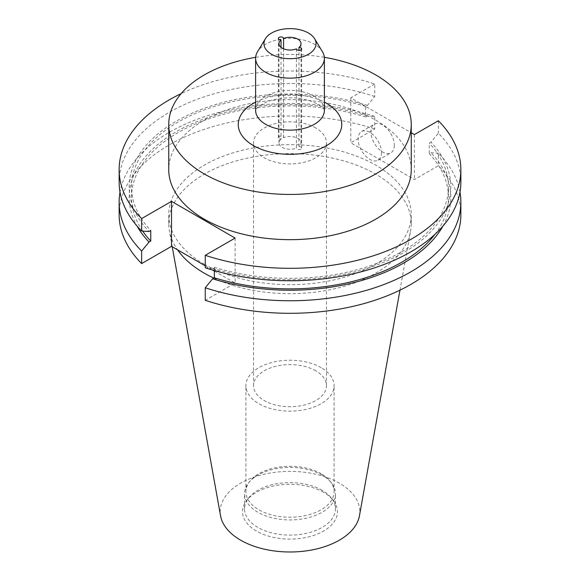 <?xml version="1.0" encoding="UTF-8"?>
<svg xmlns="http://www.w3.org/2000/svg" width="580" height="580" viewBox="0 0 580 580"><rect width="100%" height="100%" fill="white"/><g stroke="black" fill="none" stroke-linecap="round" stroke-linejoin="round"><path stroke-width="0.43" stroke-dasharray="2.9 2.17" d="M296.416 48.901L296.416 148.045A2.603 1.501 0 0 0 296.416 148.081A2.603 1.501 0 0 0 297.177 149.147A2.603 1.501 0 0 0 300.019 149.473A2.603 1.501 0 0 0 301.629 148.081A2.603 1.501 0 0 0 300.861 147.023A2.603 1.501 0 0 0 298.961 146.581A11.02 6.365 0 0 0 301.02 142.876A11.02 6.365 0 0 0 295.039 137.213A11.02 6.365 0 0 0 283.584 137.699A2.603 1.501 0 0 0 283.584 137.663A2.603 1.501 0 0 0 282.822 136.604A2.603 1.501 0 0 0 279.981 136.278A2.603 1.501 0 0 0 278.371 137.663A2.603 1.501 0 0 0 279.139 138.729A2.603 1.501 0 0 0 281.039 139.171L281.039 47.364M298.961 146.581L298.961 50.366M394.291 145.261A16.537 9.548 60 0 1 390.869 152.83A16.537 9.548 60 0 1 378.124 148.4A16.537 9.548 60 0 1 370.91 131.762A16.537 9.548 60 0 1 374.332 124.193A16.537 9.548 60 0 1 387.077 128.622A16.537 9.548 60 0 1 394.291 145.261M381.524 152.634A16.537 9.548 60 0 1 378.102 160.203A16.537 9.548 60 0 1 365.364 155.774A16.537 9.548 60 0 1 358.143 139.127A16.537 9.548 60 0 1 361.565 131.559A16.537 9.548 60 0 1 374.31 135.988A16.537 9.548 60 0 1 381.524 152.634M411.256 169.665A121.256 70.006 0 0 0 375.738 120.162A121.256 70.006 0 0 0 243.6 104.987A121.256 70.006 0 0 0 168.744 169.665M322.473 51.736A34.394 19.858 0 0 0 314.317 44.239A34.394 19.858 0 0 0 257.527 51.736M315.781 127.991A36.453 21.047 0 0 0 276.051 123.431A36.453 21.047 0 0 0 253.547 142.876A36.453 21.047 0 0 0 264.219 157.76A36.453 21.047 0 0 0 303.949 162.32A36.453 21.047 0 0 0 326.453 142.876A36.453 21.047 0 0 0 315.781 127.991M315.781 370.794A36.453 21.047 0 0 0 276.051 366.234A36.453 21.047 0 0 0 253.547 385.678A36.453 21.047 0 0 0 264.219 400.562A36.453 21.047 0 0 0 303.949 405.123A36.453 21.047 0 0 0 326.453 385.678A36.453 21.047 0 0 0 315.781 370.794M321.182 367.676A44.094 25.455 0 0 0 273.129 362.159A44.094 25.455 0 0 0 245.905 385.678A44.094 25.455 0 0 0 258.818 403.68A44.094 25.455 0 0 0 306.871 409.197A44.094 25.455 0 0 0 334.094 385.678A44.094 25.455 0 0 0 321.182 367.676M321.182 473.751A44.094 25.455 0 0 0 249.748 481.357A44.094 25.455 0 0 0 245.905 491.753A44.094 25.455 0 0 0 258.818 509.755A44.094 25.455 0 0 0 306.871 515.272A44.094 25.455 0 0 0 334.094 491.753A44.094 25.455 0 0 0 330.252 481.357A44.094 25.455 0 0 0 321.182 473.751M322.146 475.122A45.458 26.245 0 0 0 248.501 482.966A45.458 26.245 0 0 0 244.542 493.682A45.458 26.245 0 0 0 257.853 512.241A45.458 26.245 0 0 0 307.4 517.933A45.458 26.245 0 0 0 335.457 493.682A45.458 26.245 0 0 0 331.499 482.966A45.458 26.245 0 0 0 322.146 475.122M322.146 490.288A45.458 26.245 0 0 0 248.501 498.133A45.458 26.245 0 0 0 244.542 508.849A45.458 26.245 0 0 0 257.853 527.409A45.458 26.245 0 0 0 307.4 533.1A45.458 26.245 0 0 0 335.457 508.849A45.458 26.245 0 0 0 331.499 498.133A45.458 26.245 0 0 0 322.146 490.288M323.56 492.304A47.466 27.405 0 0 0 246.674 500.497A47.466 27.405 0 0 0 256.44 531.062A47.466 27.405 0 0 0 316.919 534.252A47.466 27.405 0 0 0 333.326 500.497A47.466 27.405 0 0 0 323.56 492.304M359.44 515.837A69.81 40.31 0 0 0 339.365 483.184A69.81 40.31 0 0 0 259.992 475.288A69.81 40.31 0 0 0 220.56 515.837M213.774 278.11A121.256 70.006 0 0 0 336.531 288.311A121.256 70.006 0 0 0 410.611 230.883A121.256 70.006 0 0 0 411.256 223.67A121.256 70.006 0 0 0 375.738 174.167A121.256 70.006 0 0 0 243.6 158.985A121.256 70.006 0 0 0 168.744 223.67A121.256 70.006 0 0 0 169.389 230.883A121.256 70.006 0 0 0 177.516 249.806M204.262 264.168A121.256 70.006 0 0 0 336.4 279.342A121.256 70.006 0 0 0 411.256 214.665A121.256 70.006 0 0 0 375.738 165.162A121.256 70.006 0 0 0 243.6 149.988A121.256 70.006 0 0 0 168.744 214.665A121.256 70.006 0 0 0 204.262 264.168M281.039 139.171A11.02 6.365 0 0 0 278.98 142.876A11.02 6.365 0 0 0 282.206 147.378A11.02 6.365 0 0 0 296.416 148.045M460.861 214.665A170.861 98.644 0 0 0 438.357 165.735L414.403 179.568L350.798 142.84L374.752 129.014L374.752 116.457L367.379 115.985L365.646 116.986L365.646 106.452L367.379 105.451L374.752 96.468L374.752 84.006A170.861 98.644 0 0 0 181.112 93.641M374.752 84.006L350.798 97.839L411.256 132.748M374.752 96.468A170.861 98.644 0 0 0 119.139 182.12M460.861 182.12A170.861 98.644 0 0 0 438.357 133.19L430.983 142.172L429.251 143.173L429.251 153.707L430.983 152.707L438.357 153.178L438.357 165.735M438.357 120.734L438.357 133.19M367.379 105.451A160.827 92.851 0 0 0 176.276 121.191A160.827 92.851 0 0 0 149.016 231.529M214.354 270.57L214.354 267.242L212.621 268.25L205.248 267.771M212.621 268.25A160.827 92.851 0 0 0 403.724 252.503A160.827 92.851 0 0 0 430.983 142.172M365.646 106.452A158.471 91.495 0 0 0 131.529 186.847A158.471 91.495 0 0 0 150.749 230.521M214.354 267.242A158.471 91.495 0 0 0 448.471 186.847A158.471 91.495 0 0 0 429.251 143.173M365.646 116.986A158.471 91.495 0 0 0 131.529 197.381A158.471 91.495 0 0 0 142.694 231.123M434.993 234.305A158.471 91.495 0 0 0 448.471 197.381A158.471 91.495 0 0 0 429.251 153.707M367.379 115.985A160.827 92.851 0 0 0 187.427 125.867A160.827 92.851 0 0 0 137.054 226.099M442.946 226.099A160.827 92.851 0 0 0 430.983 152.707M374.752 116.457A170.861 98.644 0 0 0 120.016 192.118M459.983 192.118A170.861 98.644 0 0 0 438.357 153.178M374.752 129.014A170.861 98.644 0 0 0 119.139 214.665M205.248 265.821L212.599 270.062M214.354 271.077L235.125 283.069L205.248 300.317M283.584 48.829L283.584 137.699M324.351 57.311A121.256 70.006 0 0 0 255.649 57.311M350.798 97.839L350.798 142.84M414.403 134.56L414.403 179.568M235.125 238.068L235.125 283.069M255.606 102.124A51.75 29.877 180 0 1 324.394 102.124M314.317 96.237A34.394 19.858 0 0 0 276.841 91.93A34.394 19.858 0 0 0 255.606 110.272C254.526 112.346 255.911 104.581 273.216 99.803C289.899 96.091 304.797 97.556 317.912 104.182C329.157 113.02 322.552 109.366 324.394 110.28A34.394 19.858 0 0 0 314.317 96.237M278.371 137.663L278.371 38.447M301.629 148.081L301.629 48.865M378.102 160.203L390.869 152.83M253.547 385.678L253.547 142.876M245.905 491.753L245.905 385.678M249.748 481.357L248.501 482.966M244.542 508.849L244.542 493.682M248.501 498.133L246.674 500.497M399.968 290.167L410.611 230.883M411.256 223.67L411.256 214.665M278.98 142.876L278.98 43.652M131.529 197.381L131.529 186.847M448.471 197.381L448.471 186.847M168.744 223.67L168.744 214.665M172.238 246.761L169.389 230.883M331.499 498.133L333.326 500.497M335.457 508.849L335.457 493.682M330.252 481.357L331.499 482.966M334.094 491.753L334.094 385.678M326.453 385.678L326.453 142.876M301.02 142.876L301.02 43.652M361.565 131.559L374.332 124.193M296.416 148.081L296.416 48.865M283.584 137.663L283.584 38.447"/><path stroke-width="0.87" d="M298.961 50.366L298.961 47.364A11.02 6.365 0 0 0 301.02 43.652A11.02 6.365 0 0 0 295.039 37.997A11.02 6.365 0 0 0 283.584 38.483A2.603 1.501 0 0 0 283.584 38.447A2.603 1.501 0 0 0 282.822 37.381A2.603 1.501 0 0 0 279.981 37.055A2.603 1.501 0 0 0 278.371 38.447A2.603 1.501 0 0 0 279.139 39.512A2.603 1.501 0 0 0 281.039 39.947A11.02 6.365 0 0 0 278.98 43.652A11.02 6.365 0 0 0 282.206 48.154A11.02 6.365 0 0 0 296.416 48.829L296.416 48.901M281.039 47.364L281.039 39.947M296.416 48.829A2.603 1.501 0 0 0 296.416 48.865A2.603 1.501 0 0 0 297.177 49.931A2.603 1.501 0 0 0 300.019 50.257A2.603 1.501 0 0 0 301.629 48.865A2.603 1.501 0 0 0 300.861 47.799A2.603 1.501 0 0 0 298.961 47.364M255.649 57.311A121.256 70.006 0 0 0 168.744 124.446L168.744 169.665A121.256 70.006 0 0 0 204.262 219.167A121.256 70.006 0 0 0 336.4 234.342A121.256 70.006 0 0 0 411.256 169.665L411.256 124.446A121.256 70.006 0 0 0 375.738 74.943A121.256 70.006 0 0 0 324.351 57.311M168.744 124.446A121.256 70.006 0 0 0 204.262 173.949A121.256 70.006 0 0 0 336.4 189.124A121.256 70.006 0 0 0 411.256 124.446M265.415 38.7L257.527 51.736A34.394 19.858 0 0 0 255.606 58.283A34.394 19.858 0 0 0 265.683 72.326A34.394 19.858 0 0 0 303.159 76.625A34.394 19.858 0 0 0 324.394 58.283A34.394 19.858 0 0 0 322.473 51.736L314.585 38.7A26.042 15.036 0 0 0 308.415 33.024A26.042 15.036 0 0 0 265.415 38.7A26.042 15.036 0 0 0 271.585 54.288A26.042 15.036 0 0 0 303.848 56.39A26.042 15.036 0 0 0 314.585 38.7M172.238 246.761L220.56 515.837A69.81 40.31 0 0 0 240.635 540.183A69.81 40.31 0 0 0 313.352 549.666A69.81 40.31 0 0 0 359.44 515.837L399.968 290.167M177.516 249.806A121.256 70.006 0 0 0 204.262 273.165A121.256 70.006 0 0 0 213.774 278.11M181.112 93.641A170.861 98.644 0 0 0 119.139 169.665A170.861 98.644 0 0 0 141.643 218.595L141.643 231.05L149.016 231.529L150.749 230.521L150.749 241.055L149.016 242.056L141.643 251.046L141.643 263.595L171.52 246.348L205.248 265.821M205.248 255.316A170.861 98.644 0 0 0 460.861 169.665L460.861 182.12A170.861 98.644 0 0 1 205.248 267.771L205.248 255.316L235.125 238.068L171.52 201.347L141.643 218.595M460.861 169.665A170.861 98.644 0 0 0 438.357 120.734L414.403 134.56L411.256 132.748M119.139 169.665L119.139 182.12A170.861 98.644 0 0 0 141.643 231.05M142.694 231.123A158.471 91.495 0 0 0 150.749 241.055M205.248 287.767A170.861 98.644 0 0 0 460.861 202.108L460.861 214.665A170.861 98.644 0 0 1 205.248 300.317L205.248 287.767L212.621 278.777L214.354 277.776L214.354 270.57M214.354 277.776A158.471 91.495 0 0 0 434.993 234.305M137.054 226.099A160.827 92.851 0 0 0 149.016 242.056M212.621 278.777A160.827 92.851 0 0 0 442.946 226.099M120.016 192.118A170.861 98.644 0 0 0 119.139 202.108A170.861 98.644 0 0 0 141.643 251.046M460.861 202.108A170.861 98.644 0 0 0 459.983 192.118M119.139 202.108L119.139 214.665A170.861 98.644 0 0 0 141.643 263.595M212.599 270.062L214.354 271.077M283.584 38.483L283.584 48.829M171.52 201.347L171.52 246.348M324.394 102.124A51.75 29.877 180 0 1 326.598 103.32A51.75 29.877 180 0 1 326.598 145.573A51.75 29.877 180 0 1 253.402 145.573A51.75 29.877 180 0 1 255.606 102.124M255.606 58.283L255.606 110.28A34.394 19.858 0 0 0 265.683 124.316A34.394 19.858 0 0 0 303.159 128.622A34.394 19.858 0 0 0 324.394 110.272L324.394 58.283"/></g></svg>
